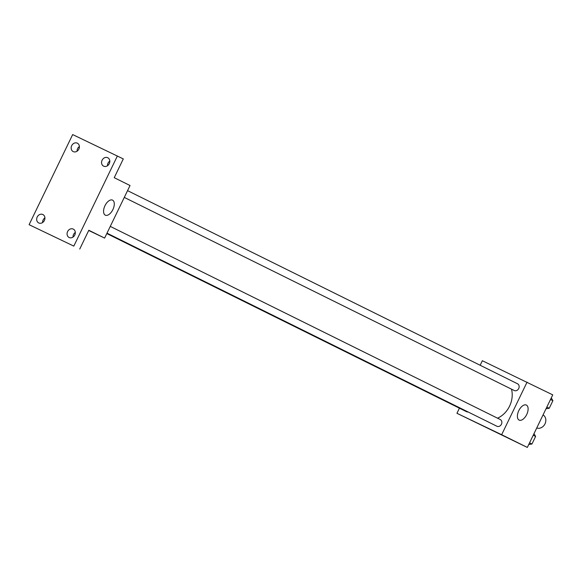 <?xml version="1.0" encoding="UTF-8"?>
<svg xmlns="http://www.w3.org/2000/svg" width="582" height="582" viewBox="0 0 582 582"><rect width="100%" height="100%" fill="white"/><g stroke="black" fill="none" stroke-linecap="round" stroke-linejoin="round"><path stroke-width="0.87" d="M536.735 427.974A7.297 6.198 -63.7 0 0 544.999 423.871A7.297 6.198 -63.7 0 0 543.064 414.886M480.165 365.263L482.354 360.731L552.747 394.858L527.336 447.427L456.943 413.3L459.416 408.171M497.559 418.189A22.938 19.475 -63.7 0 0 511.513 389.169M527.066 382.141L501.655 434.71L456.943 413.3M107.001 233.156L496.897 426.235A3.754 3.186 -63.7 0 0 501.422 424.285A3.754 3.186 -63.7 0 0 500.229 419.513A3.754 3.186 -63.7 0 0 500.2 419.491M106.812 233.557L466.495 411.678A3.754 3.186 -63.7 0 0 468.044 411.947M127.553 190.649L517.514 383.764A3.754 3.186 116.3 0 1 518.715 388.521A3.754 3.186 116.3 0 1 514.212 390.507A3.754 3.186 116.3 0 1 514.182 390.486L124.286 197.407M501.655 434.71L527.336 447.427M526.383 405.072A8.344 4.409 -64.4 0 1 526.717 414.515A8.344 4.409 -64.4 0 1 519.151 420.109A8.344 4.409 -64.4 0 1 518.78 410.681A8.344 4.409 -64.4 0 1 526.361 405.057A8.344 4.409 -64.4 0 1 526.383 405.072M488.996 428.767L482.442 425.602M117.382 155.983L73.812 246.106L29.1 224.696L72.67 134.573L123.304 158.915L114.232 177.692L130.033 185.52L104.615 238.089L88.711 230.472M29.1 224.696L73.812 246.106M104.615 238.089L88.813 230.268L79.741 249.045M112.559 200.135A8.344 4.409 -64.4 0 1 112.893 209.578A8.344 4.409 -64.4 0 1 105.327 215.173A8.344 4.409 -64.4 0 1 104.956 205.744A8.344 4.409 -64.4 0 1 112.53 200.121A8.344 4.409 -64.4 0 1 112.559 200.135M44.916 217.864A4.685 3.979 -63.7 0 0 42.595 222.542M75.318 232.422A4.685 3.979 -63.7 0 0 73.005 237.1M79.407 146.511A4.685 3.979 -63.7 0 0 77.086 151.189M109.809 161.076A4.685 3.979 -63.7 0 0 107.495 165.754M67.607 231.578A4.685 3.979 116.3 0 1 73.274 229.09A4.685 3.979 116.3 0 1 74.787 235.012A4.685 3.979 116.3 0 1 69.112 237.492A4.685 3.979 116.3 0 1 67.607 231.578M102.097 160.225A4.685 3.979 116.3 0 1 107.765 157.744A4.685 3.979 116.3 0 1 109.278 163.666A4.685 3.979 116.3 0 1 103.611 166.146A4.685 3.979 116.3 0 1 102.097 160.225M71.695 145.667A4.685 3.979 116.3 0 1 77.362 143.187A4.685 3.979 116.3 0 1 78.876 149.101A4.685 3.979 116.3 0 1 73.201 151.589A4.685 3.979 116.3 0 1 71.695 145.667M37.204 217.013A4.685 3.979 116.3 0 1 42.872 214.532A4.685 3.979 116.3 0 1 44.385 220.454A4.685 3.979 116.3 0 1 38.71 222.935A4.685 3.979 116.3 0 1 37.204 217.013M551.278 397.892L552.9 400.678L549.233 408.266L546.032 408.753M550.507 399.492L552.9 400.678M546.833 407.08L549.233 408.266M534 433.641L535.615 436.427L531.948 444.015L528.747 444.502M533.221 435.241L535.615 436.427M529.555 442.829L531.948 444.015M110.274 226.398L500.229 419.513"/></g></svg>
